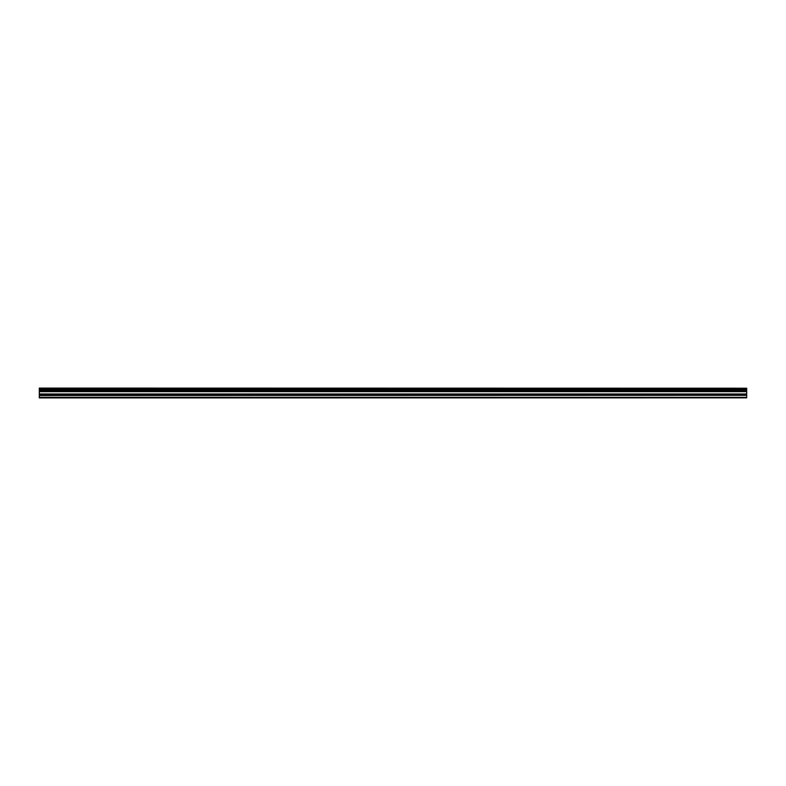 <?xml version="1.0" encoding="UTF-8"?>
<svg xmlns="http://www.w3.org/2000/svg" width="786" height="786" viewBox="0 0 786 786"><rect width="100%" height="100%" fill="white"/><g stroke="black" fill="none" stroke-linecap="round" stroke-linejoin="round"><path stroke-width="1.18" d="M39.3 395.338L39.3 391.222L746.7 391.222L746.7 395.338L39.3 395.338L39.3 397.372L746.7 397.372L39.3 397.313M39.3 397.913L746.7 397.863L39.3 397.913M39.3 388.215L746.7 388.215L39.3 388.088L39.3 391.222M39.3 397.863L39.3 397.372M746.7 388.215L746.7 389.05L39.3 389.05M39.3 389.198L746.7 389.05M746.7 389.198L746.7 390.17L39.3 390.17M39.3 390.318L746.7 390.17M746.7 390.318L746.7 391.143L39.3 391.143M746.7 391.683L39.3 391.683M39.3 395.505L746.7 395.338M746.7 395.505L746.7 397.313M746.7 397.372L746.7 397.863M746.7 393.983L39.3 393.983M39.3 391.516L746.7 391.516M39.3 394.15L746.7 394.15"/></g></svg>
